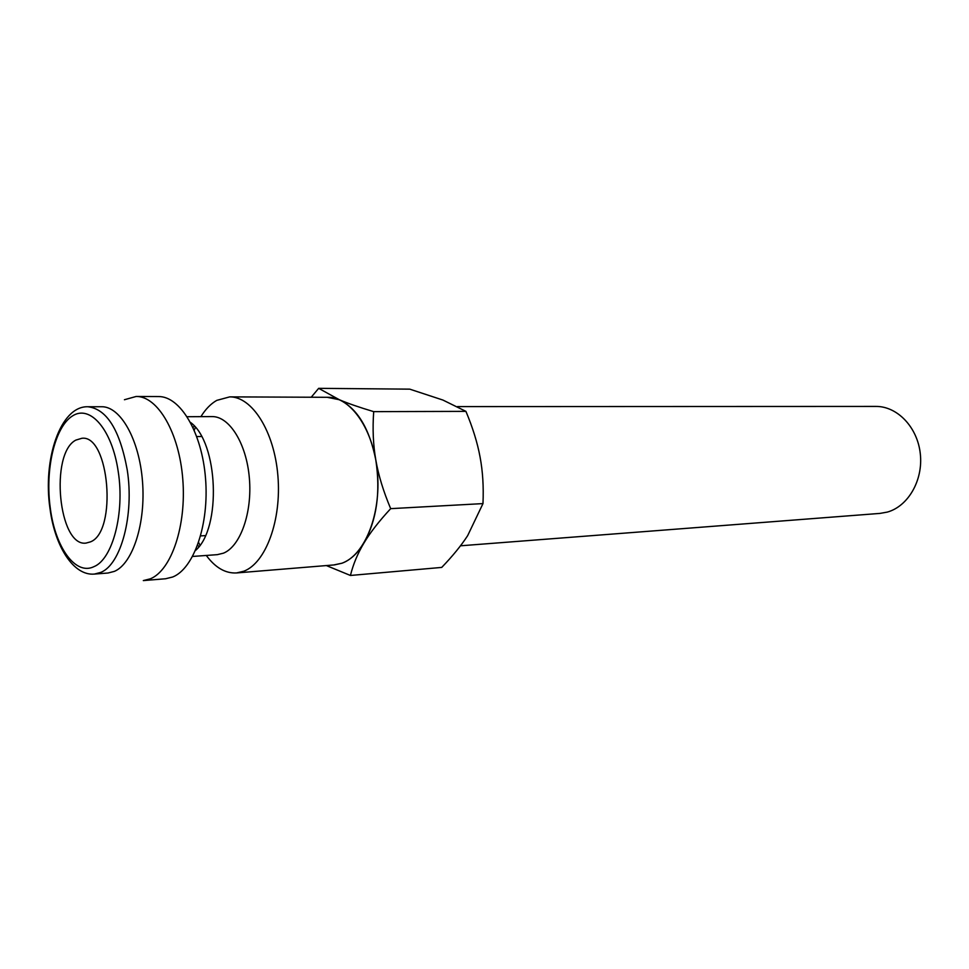 <?xml version="1.0" encoding="UTF-8"?>
<svg xmlns="http://www.w3.org/2000/svg" width="969" height="969" viewBox="0 0 969 969"><rect width="100%" height="100%" fill="white"/><g stroke="black" fill="none" stroke-linecap="round" stroke-linejoin="round"><path stroke-width="1.45" d="M200.91 416.646C205.525 409.197 210.806 403.77 216.765 400.379L229.714 396.878C252.122 396.527 274.324 431.459 277.897 475.84C281.688 520.183 265.797 562.953 243.861 571.201L236.533 572.945C225.45 573.527 215.36 567.701 206.288 555.455M199.977 545.208L198.609 542.483M194.26 430.163L195.411 427.353M236.533 572.945L334.438 564.903L342.021 563.207L333.724 564.963M187.199 416.718L211.981 416.585C229.35 416.185 246.489 443.463 249.36 478.08C252.412 512.649 240.421 546.359 223.476 553.166L217.322 554.656L192.613 556.448M198.948 546.589L197.64 545.22M193.073 427.523L194.272 426.045M172.688 577.003L165.578 578.759L143.315 580.588L150.34 578.82C171.392 570.366 186.581 525.646 182.778 479.171C179.192 432.658 157.681 396.079 136.181 396.466L158.516 396.563C180.246 396.188 201.94 432.368 205.525 478.383C209.328 524.338 193.957 568.597 172.688 577.003M87.913 406.75L101.588 406.738C120.41 406.314 139.233 439.296 142.479 481.205C145.907 523.066 132.826 563.546 114.439 571.359L108.031 573.018L94.405 574.072L100.764 572.4C120.992 564.6 134.388 514.854 127.205 469.747C119.853 429.994 106.76 408.991 87.913 406.75C60.187 405.841 42.636 459.766 50.025 508.798M326.359 565.569L350.427 575.465C353.201 564.261 357.694 553.456 363.932 543.076C357.682 553.335 350.366 560.046 342.021 563.207C364.707 555.201 381.192 514.454 377.413 472.351C373.877 430.2 351.117 396.999 327.946 397.302L229.714 396.878M327.231 397.302L339.332 399.725L318.668 388.339L311.231 397.229M457.501 406.592L875.879 406.423C897.27 406.205 917.486 427.172 920.296 453.698C923.312 480.188 908.195 506.327 887.301 512.092L880.022 513.4L460.469 545.801M90.42 541.889L85.975 543.1C58.552 546.952 49.576 453.407 75.861 440.096L81.905 438.279C109.34 434.548 117.491 531.884 90.42 541.889M375.827 460.081C380.672 492.434 376.711 520.099 363.932 543.076C370.097 532.72 379.012 521.237 390.677 508.652C383.373 491.331 378.419 475.137 375.827 460.081C373.174 445.013 372.471 428.867 373.695 411.643C359.208 407.307 347.75 403.334 339.332 399.725C357.319 408.421 369.48 428.54 375.827 460.081M318.668 388.339L409.754 389.15L442.906 400.052L465.919 411.365C472.763 427.668 477.487 442.918 480.079 457.102C482.756 471.273 483.725 486.777 482.974 503.601L467.676 535.615C461.317 545.438 452.668 556.036 441.731 567.41L350.427 575.465M373.695 411.643L465.919 411.365M390.677 508.652L482.974 503.601M124.432 399.737L136.181 396.466M190.554 422.46C218.328 442.445 221.659 528.384 195.52 550.453M118.218 471.552C124.819 513.243 112.586 559.27 93.957 566.647C75.521 575.792 55.366 547.497 50.352 508.604C44.84 469.88 54.627 427.135 72.409 415.992C90.081 404.243 112.15 429.533 118.218 471.552M50.122 509.464C55.076 546.734 73.62 576.034 94.405 574.072M200.644 535.905L205.404 535.603M196.792 436.571L201.564 436.51"/></g></svg>
